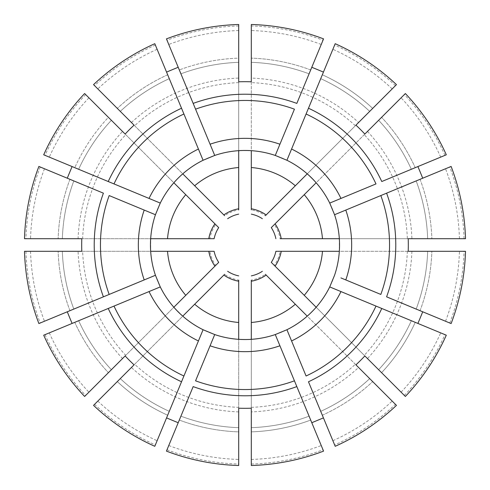 <?xml version="1.0" encoding="UTF-8"?>
<svg xmlns="http://www.w3.org/2000/svg" width="490" height="490" viewBox="0 0 490 490"><rect width="100%" height="100%" fill="white"/><g stroke="black" fill="none" stroke-linecap="round" stroke-linejoin="round"><path stroke-width="0.37" stroke-dasharray="2.45 1.84" d="M215.686 224.598L125.734 134.646A162.49 162.49 0 0 0 82.632 238.697L209.849 238.697A35.715 35.715 0 0 1 215.686 224.598M125.152 134.064L173.846 182.758A94.539 94.539 0 0 0 150.669 238.697L150.669 251.303A94.539 94.539 0 0 0 173.846 307.242L182.758 316.154A94.539 94.539 0 0 0 238.697 339.331L251.303 339.539L238.697 339.331M82.632 238.697L78.082 238.697A167.035 167.035 0 0 1 122.512 131.43L125.734 134.646M209.849 251.303L82.632 251.303A162.49 162.49 0 0 0 125.734 355.354L215.686 265.402A35.715 35.715 0 0 1 209.849 251.303M125.734 355.354L122.512 358.57A167.035 167.035 0 0 1 78.082 251.303L82.632 251.303M224.598 274.314L134.646 364.266A162.49 162.49 0 0 0 238.697 407.368L238.697 280.151A35.715 35.715 0 0 1 224.598 274.314M43.696 154.797L108.223 181.527M113.999 183.915L153.903 200.447M122.512 131.43L108.406 117.318A186.978 186.978 0 0 0 74.768 167.666L78.651 169.277L74.768 167.666A186.978 186.978 0 0 1 108.406 117.318L84.629 93.541M38.875 166.441L103.402 193.17M109.172 195.559L155.44 214.724M81.812 251.303L150.461 251.303M78.082 251.303L24.5 251.303M81.812 238.697L150.461 238.697L150.669 251.303M166.441 451.125L193.17 386.598M238.697 407.368L238.697 431.868A186.978 186.978 0 0 1 179.309 420.059L180.92 416.175A182.776 182.776 0 0 0 238.697 427.666L238.697 465.5M195.559 380.828L214.724 334.56M134.064 364.848L182.611 316.307M238.697 411.918A167.035 167.035 0 0 1 131.43 367.488L134.646 364.266M131.43 367.488L93.541 405.371M323.559 451.125L296.83 386.598M294.441 380.828L275.276 334.56M335.203 446.304L334.652 444.963A219.14 219.14 0 0 0 395.436 404.348L358.57 367.488A167.035 167.035 0 0 1 251.303 411.918L251.303 431.868A186.978 186.978 0 0 0 310.691 420.059L309.08 416.175A182.776 182.776 0 0 1 251.303 427.666L251.303 465.5M334.652 444.963L308.473 381.777M306.085 376.002L286.92 329.733M179.309 420.059A186.978 186.978 0 0 0 238.697 431.868L238.697 427.666A182.776 182.776 0 0 1 180.92 416.175A182.776 182.776 0 0 0 238.697 427.666A182.776 182.776 0 0 1 180.92 416.175M238.697 408.188L238.697 339.539M251.303 408.188L251.303 339.539M451.125 323.559L386.598 296.83M380.828 294.441L340.918 277.91M395.436 404.348L396.459 405.371M358.57 367.488L265.402 274.314A35.715 35.715 0 0 1 251.303 280.151L251.303 407.368A162.49 162.49 0 0 0 355.354 364.266M355.936 364.848L307.242 316.154A94.539 94.539 0 0 1 251.303 339.331M307.389 316.307L316.307 307.389L307.242 316.154M364.848 355.936L316.307 307.389M446.304 154.797L381.777 181.527M440.706 157.112A214.534 214.534 0 0 0 401.09 97.822L381.594 117.318A186.978 186.978 0 0 1 415.232 167.666L411.349 169.277A182.776 182.776 0 0 0 378.623 120.295L405.371 93.541M376.002 183.915L329.733 203.081M451.125 166.441L386.598 193.17M380.828 195.559L334.56 214.724M408.188 238.697L339.331 238.697A94.539 94.539 0 0 0 316.154 182.758L307.242 173.846A94.539 94.539 0 0 0 251.303 150.669L238.697 150.461L251.303 150.669M364.266 134.646L274.314 224.598A35.715 35.715 0 0 1 280.151 238.697L407.368 238.697A162.49 162.49 0 0 0 364.266 134.646L401.09 97.822M367.488 131.43A167.035 167.035 0 0 1 411.918 238.697L407.368 238.697M411.918 238.697L465.5 238.697M335.203 43.696L308.473 108.223M306.085 113.999L286.92 160.267M323.559 38.875L323.002 40.211A219.14 219.14 0 0 0 251.303 25.952L251.303 78.082A167.035 167.035 0 0 1 358.57 122.512L372.682 108.406A186.978 186.978 0 0 0 322.334 74.768L320.723 78.651A182.776 182.776 0 0 1 369.705 111.377L396.459 84.629M251.303 25.952L251.303 24.5M251.303 78.082L251.303 209.849A35.715 35.715 0 0 1 265.402 215.686L355.354 125.734A162.49 162.49 0 0 0 251.303 82.632M251.303 81.812L251.303 150.461M238.697 81.812L238.697 150.461M131.43 122.512A167.035 167.035 0 0 1 238.697 78.082L238.697 209.849A35.715 35.715 0 0 0 224.598 215.686L93.541 84.629M411.918 251.303A167.035 167.035 0 0 1 367.488 358.57L364.266 355.354A162.49 162.49 0 0 0 407.368 251.303L465.5 251.303M316.154 307.242A94.539 94.539 0 0 0 339.331 251.303L339.539 238.697M407.368 251.303L280.151 251.303A35.715 35.715 0 0 1 274.314 265.402L364.266 355.354M251.303 411.918L251.303 407.368M44.468 168.756A214.534 214.534 0 0 0 30.558 238.697L62.334 238.697A182.776 182.776 0 0 1 73.825 180.92L69.941 179.309L73.825 180.92A182.776 182.776 0 0 0 62.334 238.697L24.5 238.697M43.696 335.203L108.223 308.473M113.999 306.085L160.267 286.92M38.875 323.559L103.402 296.83M109.172 294.441L155.44 275.276M69.941 310.691A186.978 186.978 0 0 1 58.132 251.303A186.978 186.978 0 0 0 69.941 310.691L73.825 309.08A182.776 182.776 0 0 1 62.334 251.303A182.776 182.776 0 0 0 73.825 309.08A182.776 182.776 0 0 1 62.334 251.303A182.776 182.776 0 0 0 73.825 309.08M446.304 335.203L381.777 308.473M376.002 306.085L329.733 286.92M358.57 122.512L355.354 125.734M262.377 218.712A31.513 31.513 0 0 0 251.303 214.124M218.712 227.623A31.513 31.513 0 0 0 214.124 238.697A31.513 31.513 0 0 1 218.712 227.623M238.697 214.124A31.513 31.513 0 0 0 227.623 218.712M49.294 332.888A214.534 214.534 0 0 0 88.91 392.178L108.406 372.682A186.978 186.978 0 0 1 74.768 322.334L78.651 320.723A182.776 182.776 0 0 0 111.377 369.705L84.629 396.459M169.277 411.349A182.776 182.776 0 0 1 120.295 378.623A182.776 182.776 0 0 0 169.277 411.349A182.776 182.776 0 0 1 120.295 378.623A182.776 182.776 0 0 0 169.277 411.349L181.527 381.777M154.797 446.304L167.666 415.232A186.978 186.978 0 0 1 117.318 381.594A186.978 186.978 0 0 0 167.666 415.232M320.723 411.349A182.776 182.776 0 0 0 369.705 378.623A182.776 182.776 0 0 1 320.723 411.349L322.334 415.232L320.723 411.349A182.776 182.776 0 0 0 369.705 378.623A182.776 182.776 0 0 1 320.723 411.349M411.349 320.723A182.776 182.776 0 0 1 378.623 369.705A182.776 182.776 0 0 0 411.349 320.723A182.776 182.776 0 0 1 378.623 369.705L381.594 372.682L378.623 369.705A182.776 182.776 0 0 0 411.349 320.723L415.232 322.334A186.978 186.978 0 0 1 381.594 372.682L405.371 396.459M427.666 251.303L431.868 251.303L427.666 251.303A182.776 182.776 0 0 1 416.175 309.08A182.776 182.776 0 0 0 427.666 251.303A182.776 182.776 0 0 1 416.175 309.08A182.776 182.776 0 0 0 427.666 251.303M416.175 180.92A182.776 182.776 0 0 1 427.666 238.697A182.776 182.776 0 0 0 416.175 180.92A182.776 182.776 0 0 1 427.666 238.697A182.776 182.776 0 0 0 416.175 180.92L420.059 179.309A186.978 186.978 0 0 1 431.868 238.697A186.978 186.978 0 0 0 420.059 179.309M309.08 73.825A182.776 182.776 0 0 0 251.303 62.334A182.776 182.776 0 0 1 309.08 73.825L310.691 69.941L309.08 73.825A182.776 182.776 0 0 0 251.303 62.334A182.776 182.776 0 0 1 309.08 73.825M180.92 73.825A182.776 182.776 0 0 1 238.697 62.334A182.776 182.776 0 0 0 180.92 73.825A182.776 182.776 0 0 1 238.697 62.334L238.697 58.132L238.697 62.334A182.776 182.776 0 0 0 180.92 73.825L193.17 103.402M166.441 38.875L179.309 69.941A186.978 186.978 0 0 1 238.697 58.132L238.697 24.5M154.797 43.696L181.527 108.223M111.377 120.295A182.776 182.776 0 0 0 78.651 169.277A182.776 182.776 0 0 1 111.377 120.295A182.776 182.776 0 0 0 78.651 169.277A182.776 182.776 0 0 1 111.377 120.295M339.331 238.697L339.331 251.303M307.242 173.846L316.154 182.758M173.846 182.758L182.611 173.693L173.693 182.611M182.758 316.154L173.846 307.242M367.488 358.57L381.594 372.682A186.978 186.978 0 0 0 415.232 322.334M355.936 125.152L307.389 173.693M322.334 74.768A186.978 186.978 0 0 1 372.682 108.406L369.705 111.377A182.776 182.776 0 0 0 320.723 78.651A182.776 182.776 0 0 1 369.705 111.377A182.776 182.776 0 0 0 320.723 78.651M323.002 40.211L296.83 103.402M294.441 109.172L275.276 155.44M364.848 134.064L316.307 182.611M167.666 74.768A186.978 186.978 0 0 0 117.318 108.406A186.978 186.978 0 0 1 167.666 74.768L169.277 78.651A182.776 182.776 0 0 0 120.295 111.377L117.318 108.406L120.295 111.377A182.776 182.776 0 0 1 169.277 78.651A182.776 182.776 0 0 0 120.295 111.377A182.776 182.776 0 0 1 169.277 78.651M183.915 113.999L203.081 160.267M88.91 97.822A214.534 214.534 0 0 0 49.294 157.112M40.211 166.998A219.14 219.14 0 0 0 25.952 238.697L30.558 238.697M30.558 251.303A214.534 214.534 0 0 0 44.468 321.244M25.952 251.303A219.14 219.14 0 0 0 40.211 323.002M45.037 334.652A219.14 219.14 0 0 0 85.652 395.436L88.91 392.178M74.768 322.334A186.978 186.978 0 0 0 108.406 372.682L111.377 369.705A182.776 182.776 0 0 1 78.651 320.723A182.776 182.776 0 0 0 111.377 369.705A182.776 182.776 0 0 1 78.651 320.723M97.822 401.09A214.534 214.534 0 0 0 157.112 440.706M168.756 445.533A214.534 214.534 0 0 0 238.697 459.442M166.998 449.789A219.14 219.14 0 0 0 238.697 464.048M310.691 420.059A186.978 186.978 0 0 1 251.303 431.868L251.303 427.666A182.776 182.776 0 0 0 309.08 416.175A182.776 182.776 0 0 1 251.303 427.666A182.776 182.776 0 0 0 309.08 416.175M251.303 459.442A214.534 214.534 0 0 0 321.244 445.533M332.888 440.706A214.534 214.534 0 0 0 392.178 401.09M401.09 392.178A214.534 214.534 0 0 0 440.706 332.888M445.533 321.244A214.534 214.534 0 0 0 459.442 251.303M449.789 323.002A219.14 219.14 0 0 0 464.048 251.303M459.442 238.697A214.534 214.534 0 0 0 445.533 168.756M444.963 155.348A219.14 219.14 0 0 0 404.348 94.564M415.232 167.666A186.978 186.978 0 0 0 381.594 117.318L378.623 120.295A182.776 182.776 0 0 1 411.349 169.277A182.776 182.776 0 0 0 378.623 120.295A182.776 182.776 0 0 1 411.349 169.277M392.178 88.91A214.534 214.534 0 0 0 332.888 49.294M321.244 44.468A214.534 214.534 0 0 0 251.303 30.558M157.112 49.294A214.534 214.534 0 0 0 97.822 88.91M238.697 78.082L238.697 58.132A186.978 186.978 0 0 0 179.309 69.941M238.697 30.558A214.534 214.534 0 0 0 168.756 44.468M134.064 125.152L182.611 173.693M195.559 109.172L214.724 155.44M408.188 251.303L339.539 251.303M214.124 251.303A31.513 31.513 0 0 0 218.712 262.377A31.513 31.513 0 0 1 214.124 251.303M94.564 404.348A219.14 219.14 0 0 0 155.348 444.963M227.623 271.289A31.513 31.513 0 0 0 238.697 275.876A31.513 31.513 0 0 1 227.623 271.289M251.303 464.048A219.14 219.14 0 0 0 323.002 449.789M251.303 275.876A31.513 31.513 0 0 0 262.377 271.289A31.513 31.513 0 0 1 251.303 275.876M404.348 395.436A219.14 219.14 0 0 0 444.963 334.652M271.289 262.377A31.513 31.513 0 0 0 275.876 251.303A31.513 31.513 0 0 1 271.289 262.377M464.048 238.697A219.14 219.14 0 0 0 449.789 166.998M275.876 238.697A31.513 31.513 0 0 0 271.289 227.623A31.513 31.513 0 0 1 275.876 238.697M395.436 85.652A219.14 219.14 0 0 0 334.652 45.037M238.697 25.952A219.14 219.14 0 0 0 166.998 40.211M155.348 45.037A219.14 219.14 0 0 0 94.564 85.652M122.512 358.57L85.652 395.436M85.652 94.564A219.14 219.14 0 0 0 45.037 155.348M78.082 238.697L25.952 238.697M125.152 355.936L173.693 307.389M183.915 376.002L203.081 329.733M238.697 150.669A94.539 94.539 0 0 0 182.758 173.846A94.539 94.539 0 0 1 238.697 150.669M238.697 82.632A162.49 162.49 0 0 0 134.646 125.734M69.941 179.309A186.978 186.978 0 0 0 58.132 238.697A186.978 186.978 0 0 1 69.941 179.309M73.825 180.92A182.776 182.776 0 0 0 62.334 238.697M322.334 415.232A186.978 186.978 0 0 0 372.682 381.594A186.978 186.978 0 0 1 322.334 415.232M420.059 310.691A186.978 186.978 0 0 0 431.868 251.303A186.978 186.978 0 0 1 420.059 310.691M310.691 69.941A186.978 186.978 0 0 0 251.303 58.132A186.978 186.978 0 0 1 310.691 69.941"/><path stroke-width="0.73" d="M149.034 198.425A106.667 106.667 0 0 1 198.425 149.034L181.527 108.223A150.785 150.785 0 0 0 108.223 181.527L113.999 183.915A144.544 144.544 0 0 1 183.915 113.999L154.797 43.696A220.592 220.592 0 0 0 93.541 84.629L134.064 125.152A163.311 163.311 0 0 0 125.152 134.064L84.629 93.541A220.592 220.592 0 0 0 43.696 154.797L160.267 203.081A94.539 94.539 0 0 1 203.081 160.267L214.724 155.44A94.539 94.539 0 0 1 275.276 155.44L286.92 160.267A94.539 94.539 0 0 1 329.733 203.081L334.56 214.724A94.539 94.539 0 0 1 334.56 275.276L329.733 286.92A94.539 94.539 0 0 1 286.92 329.733L275.276 334.56A94.539 94.539 0 0 1 214.724 334.56L203.081 329.733A94.539 94.539 0 0 1 160.267 286.92L155.44 275.276A94.539 94.539 0 0 1 155.44 214.724L160.267 203.081L153.903 200.447M198.425 149.034L203.081 160.267M215.686 224.598L218.712 227.623A31.513 31.513 0 0 0 214.124 238.697L150.669 238.697M209.849 238.697L214.124 238.697A31.513 31.513 0 0 1 218.712 227.623L214.932 223.844A36.762 36.762 0 0 0 208.777 238.697M214.932 223.844L185.759 194.671A77.732 77.732 0 0 0 167.525 238.697M173.846 182.758L185.759 194.671M155.44 214.724L144.213 210.075A106.667 106.667 0 0 0 144.213 279.925L155.44 275.276M209.849 251.303L214.124 251.303A31.513 31.513 0 0 0 218.712 262.377L173.846 307.242M214.124 251.303L208.777 251.303A36.762 36.762 0 0 0 214.932 266.156M208.777 251.303L167.525 251.303A77.732 77.732 0 0 0 185.759 295.329M150.669 251.303L167.525 251.303M160.267 286.92L149.034 291.575A106.667 106.667 0 0 0 198.425 340.966L203.081 329.733M144.213 279.925L38.875 323.559A220.592 220.592 0 0 1 24.5 251.303L81.812 251.303A163.311 163.311 0 0 1 81.812 238.697L24.5 238.697A220.592 220.592 0 0 1 38.875 166.441L103.402 193.17A150.785 150.785 0 0 0 103.402 296.83L109.172 294.441A144.544 144.544 0 0 1 109.172 195.559L144.213 210.075M67.283 178.207A153.768 38.569 112.5 0 1 72.11 166.563M180.92 416.175L179.309 420.059M275.276 334.56L296.83 386.598A150.785 150.785 0 0 1 193.17 386.598L166.441 451.125A220.592 220.592 0 0 0 238.697 465.5L238.697 408.188A163.311 163.311 0 0 0 251.303 408.188L251.303 465.5A220.592 220.592 0 0 0 323.559 451.125L294.441 380.828A144.544 144.544 0 0 1 195.559 380.828L214.724 334.56M198.425 340.966L183.915 376.002A144.544 144.544 0 0 1 113.999 306.085L108.223 308.473A150.785 150.785 0 0 0 181.527 381.777L154.797 446.304A220.592 220.592 0 0 1 93.541 405.371L134.064 364.848A163.311 163.311 0 0 1 125.152 355.936L84.629 396.459A220.592 220.592 0 0 1 43.696 335.203L149.034 291.575M182.758 316.154L194.671 304.241A77.732 77.732 0 0 0 238.697 322.475L238.697 280.151M224.598 274.314L194.671 304.241M309.08 416.175L310.691 420.059M329.733 286.92L446.304 335.203A220.592 220.592 0 0 1 405.371 396.459L364.848 355.936A163.311 163.311 0 0 1 355.936 364.848L396.459 405.371A220.592 220.592 0 0 1 335.203 446.304L308.473 381.777A150.785 150.785 0 0 0 381.777 308.473L376.002 306.085A144.544 144.544 0 0 1 306.085 376.002L286.92 329.733M323.437 417.89L311.793 422.717M238.697 339.331L238.697 322.475M334.56 214.724L386.598 193.17A150.785 150.785 0 0 1 386.598 296.83L451.125 323.559A220.592 220.592 0 0 0 465.5 251.303L408.188 251.303A163.311 163.311 0 0 0 408.188 238.697L465.5 238.697A220.592 220.592 0 0 0 451.125 166.441L380.828 195.559A144.544 144.544 0 0 1 380.828 294.441L340.918 277.91M265.402 274.314L307.242 316.154M411.349 169.277L415.232 167.666M286.92 160.267L308.473 108.223A150.785 150.785 0 0 1 381.777 181.527L446.304 154.797A220.592 220.592 0 0 0 405.371 93.541L364.848 134.064A163.311 163.311 0 0 0 355.936 125.152L396.459 84.629A220.592 220.592 0 0 0 335.203 43.696L306.085 113.999A144.544 144.544 0 0 1 376.002 183.915L329.733 203.081M417.89 166.563A153.768 38.569 -112.5 0 1 422.717 178.207M339.331 238.697L322.475 238.697A77.732 77.732 0 0 0 304.241 194.671L316.154 182.758M280.151 238.697L322.475 238.697M320.723 78.651L322.334 74.768M251.303 209.849L251.303 150.669M214.724 155.44L166.441 38.875A220.592 220.592 0 0 1 238.697 24.5L238.697 81.812A163.311 163.311 0 0 1 251.303 81.812L251.303 24.5A220.592 220.592 0 0 1 323.559 38.875L296.83 103.402A150.785 150.785 0 0 0 193.17 103.402L195.559 109.172A144.544 144.544 0 0 1 294.441 109.172L275.276 155.44M238.697 209.849L238.697 208.777A36.762 36.762 0 0 0 223.844 214.932L182.758 173.846M238.697 208.777L238.697 167.525A77.732 77.732 0 0 0 194.671 185.759M210.075 144.213A106.667 106.667 0 0 1 279.925 144.213M307.242 173.846L295.329 185.759A77.732 77.732 0 0 0 251.303 167.525M265.402 215.686L266.156 214.932A36.762 36.762 0 0 0 251.303 208.777M266.156 214.932L295.329 185.759M262.377 218.712A31.513 31.513 0 0 0 251.303 214.124M291.575 149.034A106.667 106.667 0 0 1 340.966 198.425M281.223 238.697A36.762 36.762 0 0 0 275.068 223.844L304.241 194.671M275.876 238.697A31.513 31.513 0 0 0 271.289 227.623L275.068 223.844M345.787 210.075A106.667 106.667 0 0 1 345.787 279.925M339.331 251.303L281.223 251.303A36.762 36.762 0 0 1 275.068 266.156L304.241 295.329A77.732 77.732 0 0 0 322.475 251.303M316.154 307.242L304.241 295.329M274.314 265.402L271.289 262.377A31.513 31.513 0 0 0 275.876 251.303L281.223 251.303M271.289 262.377L275.068 266.156M340.966 291.575A106.667 106.667 0 0 1 291.575 340.966M251.303 339.331L251.303 322.475A77.732 77.732 0 0 0 295.329 304.241M251.303 280.151L251.303 281.223A36.762 36.762 0 0 0 266.156 275.068M251.303 281.223L251.303 322.475M251.303 275.876A31.513 31.513 0 0 0 262.377 271.289M279.925 345.787A106.667 106.667 0 0 1 210.075 345.787M223.844 275.068A36.762 36.762 0 0 0 238.697 281.223M227.623 271.289A31.513 31.513 0 0 0 238.697 275.876M72.11 323.437A153.768 38.569 67.5 0 1 67.283 311.793M73.825 309.08L69.941 310.691M422.717 311.793A153.768 38.569 -67.5 0 1 417.89 323.437M224.598 215.686L223.844 214.932M181.527 381.777L183.915 376.002L181.527 381.777M416.175 180.92L420.059 179.309M311.793 67.283A153.768 38.569 -157.5 0 1 323.437 72.11M169.277 78.651L167.666 74.768M78.651 320.723L74.768 322.334M169.277 411.349L167.666 415.232M411.349 320.723L415.232 322.334M180.92 73.825L179.309 69.941M166.563 72.11A153.768 38.569 157.5 0 1 178.207 67.283M280.151 251.303L275.876 251.303M274.314 224.598L271.289 227.623M215.686 265.402L218.712 262.377M178.207 422.717A153.768 38.569 22.5 0 1 166.563 417.89M238.697 214.124A31.513 31.513 0 0 0 227.623 218.712A31.513 31.513 0 0 1 238.697 214.124M238.697 150.669L238.697 167.525"/></g></svg>
